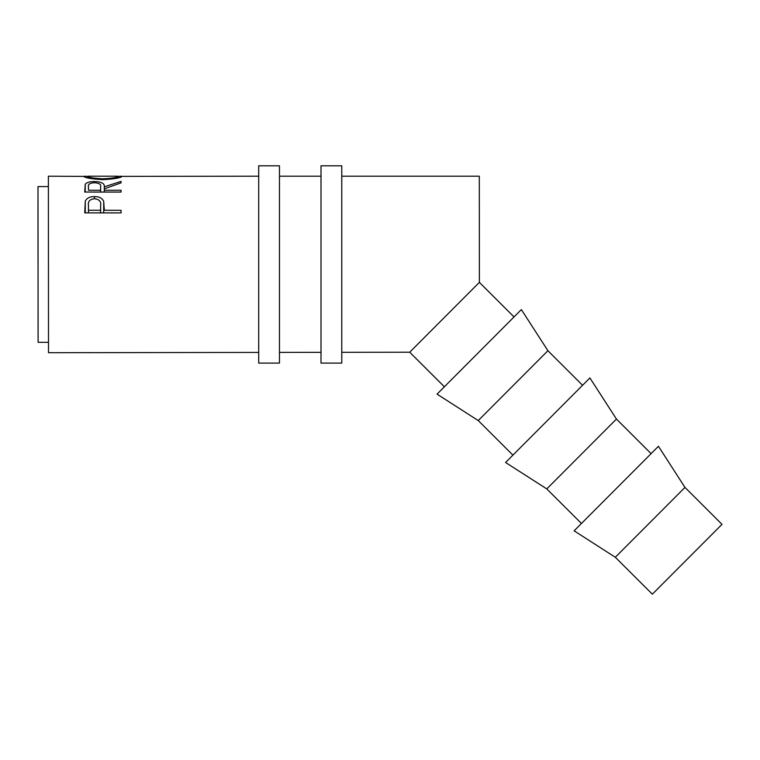 <?xml version="1.0" encoding="UTF-8"?>
<svg xmlns="http://www.w3.org/2000/svg" width="760" height="760" viewBox="0 0 760 760"><rect width="100%" height="100%" fill="white"/><g stroke="black" fill="none" stroke-linecap="round" stroke-linejoin="round"><path stroke-width="1.14" d="M38.029 264.461L38 217.73L38.029 264.461M684.969 487.417L722 524.343L652.346 594.187L615.315 557.26L684.969 487.417L658.436 446.281L574.114 530.832L615.315 557.26M651.101 453.634L616.445 419.064L589.903 377.929L505.581 462.488L546.782 488.908L616.445 419.064M581.447 523.478L546.782 488.908M582.568 385.282L547.913 350.721L521.369 309.586L437.048 394.136L478.249 420.565L547.913 350.721M512.914 455.135L478.249 420.565M514.035 316.939L479.38 282.368L479.303 176.196L341.772 176.196M444.381 386.783L409.716 352.212L341.772 352.308M84.721 212.885L85.272 201.229C86.668 198.151 89.737 196.602 94.477 196.574C99.341 196.602 102.419 198.227 103.702 201.438L104.291 210.273L121.068 210.282L121.068 212.895L84.721 212.885M84.73 192.052L85.224 184.347C86.526 182.486 89.594 181.555 94.449 181.555C101.488 181.754 104.766 183.511 104.291 186.836L121.068 181.393L121.068 182.846L104.291 188.841L104.291 190.237L121.068 190.247L121.068 192.061L84.73 192.052M321.005 176.196L279.471 176.196M258.704 176.196L121.999 176.377C121.011 177.821 114.703 178.923 103.056 179.673C91.38 178.961 84.959 177.868 83.79 176.396L48.383 176.196L48.507 352.706L258.704 352.422M321.005 352.336L279.471 352.393M409.716 352.212L479.38 282.368M48.507 352.706L48.383 176.196M48.383 186.58L38 186.58L38.104 342.332L48.488 342.323M38.066 311.182L38.104 342.332M38 217.73L38 186.58M84.616 176.196L87.523 176.386C88.359 177.489 93.537 178.296 103.046 178.818C112.461 178.286 117.534 177.479 118.275 176.386L121.201 176.196M85.272 201.229L85.272 212.885M94.477 196.574L94.477 198.702C89.832 199.3 87.828 201.466 88.454 205.181L88.454 210.273L100.567 210.273L100.643 205.38C101.289 201.571 99.237 199.339 94.487 198.702M103.702 201.438L103.692 212.885M104.291 210.273L104.291 208.25M121.068 210.282L121.068 212.895M100.567 212.885L100.567 210.273M100.643 212.885L100.643 205.399L100.643 212.885M88.454 212.885L88.454 210.273M85.224 184.347L85.224 192.052M94.449 181.555L94.449 182.723C89.775 183.055 87.78 184.405 88.454 186.78L88.454 190.237L100.567 190.237L100.614 186.846C101.279 184.433 99.218 183.055 94.439 182.723M104.291 186.836L104.291 188.841M121.068 191.947L121.068 190.247M104.291 190.237L104.291 192.061M100.567 192.052L100.567 190.237M88.454 187.663L88.454 190.237M103.046 179.673L103.046 178.818M118.275 177.868L118.275 176.386L117.268 176.196L88.578 176.196L87.523 176.386L87.523 177.868M279.471 264.461L279.471 165.813L258.704 165.813L258.704 363.099L279.471 363.099L279.471 264.461M341.772 264.461L341.772 165.813L321.005 165.813L321.005 363.099L341.772 363.099L341.772 264.461M100.614 192.052L100.614 186.855L100.614 192.052"/></g></svg>

